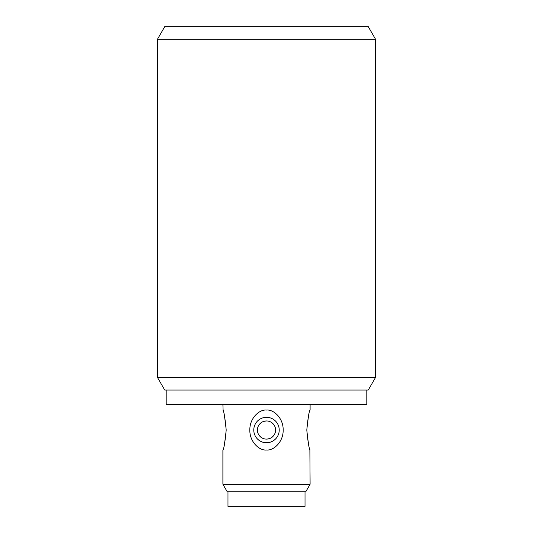 <?xml version="1.0" encoding="UTF-8"?>
<svg xmlns="http://www.w3.org/2000/svg" width="533" height="533" viewBox="0 0 533 533"><rect width="100%" height="100%" fill="white"/><g stroke="black" fill="none" stroke-linecap="round" stroke-linejoin="round"><path stroke-width="0.8" d="M375.525 39.242L157.475 39.242L164.744 26.65L368.256 26.65L375.525 39.242L375.525 377.471L157.475 377.471L164.744 390.056L368.256 390.056L375.525 377.471M166.196 390.056L166.196 404.594L366.804 404.594L366.804 390.056M249.83 430.031C249.584 441.85 259.291 450.785 266.5 450.012C273.749 450.758 283.403 441.85 283.17 430.031C283.416 418.212 273.709 409.284 266.5 410.057C259.251 409.304 249.597 418.218 249.83 430.031M305.749 491.812L227.251 491.812L305.749 491.812L310.106 484.257L222.894 484.257L222.894 450.012M226.205 430.031C225.006 417.685 223.907 411.036 222.901 410.09C223.627 409.83 224.726 416.48 226.205 430.031C225.006 442.383 223.907 449.026 222.901 449.979C223.627 450.238 224.726 443.589 226.205 430.031M222.894 404.594L223.127 410.823M306.795 430.031C307.994 417.685 309.093 411.036 310.099 410.09C309.373 409.83 308.274 416.48 306.795 430.031C307.994 442.383 309.093 449.026 310.099 449.979C309.373 450.238 308.274 443.589 306.795 430.031M310.106 484.257L309.873 449.246M279.219 430.031A12.719 12.719 0 0 1 266.5 442.756A12.719 12.719 0 0 1 253.781 430.031A12.719 12.719 0 0 1 266.5 417.312A12.719 12.719 0 0 1 279.219 430.031M275.588 430.031A9.088 9.088 0 0 0 266.5 420.95A9.088 9.088 0 0 0 257.412 430.031A9.088 9.088 0 0 0 266.5 439.119A9.088 9.088 0 0 0 275.588 430.031M257.526 428.632L257.852 427.253M258.392 425.934L259.138 424.708M259.324 424.461L260.977 422.816M261.17 422.676L262.403 421.929M263.722 421.383L266.5 420.95M267.906 421.057L269.285 421.383M270.597 421.929L271.83 422.676M272.017 422.816L273.669 424.455M273.862 424.708L274.608 425.934M275.148 427.253L275.474 428.632M265.094 439.012L263.715 438.686M262.403 438.139L261.17 437.393M260.983 437.253L259.331 435.614M259.138 435.361L258.392 434.129M257.852 432.816L257.526 431.437M275.474 431.437L275.148 432.816M274.608 434.129L273.862 435.361M273.676 435.608L272.023 437.247M271.83 437.393L270.597 438.139M269.278 438.686L266.5 439.119M227.977 491.812L227.977 506.35L305.023 506.35L305.023 491.812M157.475 39.242L157.475 377.471M227.251 491.812L222.894 484.257M310.106 410.057L310.106 404.594"/></g></svg>
